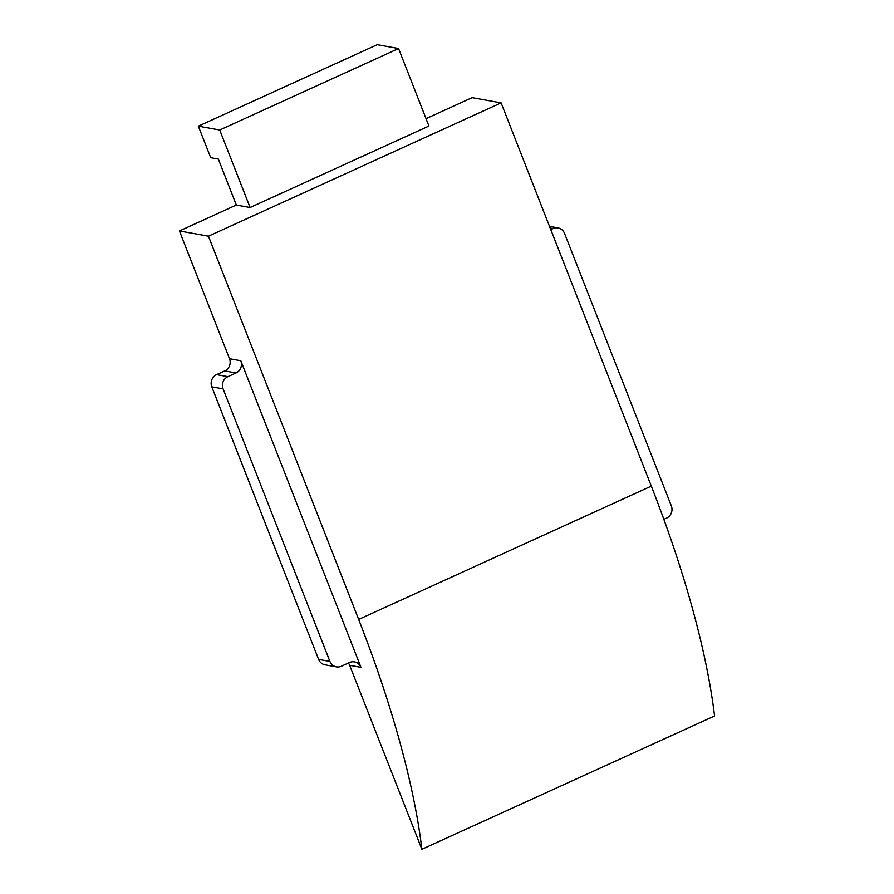 <?xml version="1.0" encoding="UTF-8"?>
<svg xmlns="http://www.w3.org/2000/svg" width="894" height="894" viewBox="0 0 894 894"><rect width="100%" height="100%" fill="white"/><g stroke="black" fill="none" stroke-linecap="round" stroke-linejoin="round"><path stroke-width="1.34" d="M426.036 118.645L472.11 97.658L501.109 102.877L651.313 486.124A418.638 116.913 -114.5 0 1 714.552 715.993L421.89 849.3L349.666 665.315A9.298 8.772 100.2 0 0 348.381 663.046M428.941 126.043L398.568 48.544L219.723 130.01L250.096 207.52L428.941 126.043M250.096 207.52L236.351 205.039L218.337 159.054L210.705 157.679L198.345 126.166L377.201 44.7L398.568 48.544M198.345 126.166L219.723 130.01M329.908 661.426A9.298 8.772 100.2 0 0 336.39 666.879L325.092 664.845A9.298 8.772 -79.8 0 1 318.61 659.392L329.908 661.426L223.098 388.89L211.8 386.856L318.61 659.392M211.8 386.856A9.298 8.772 -79.8 0 1 216.594 374.642L224.718 370.932A9.298 8.772 100.2 0 0 229.512 358.717L240.81 360.751A9.298 8.772 -79.8 0 1 236.016 372.966L224.718 370.932M236.351 205.039L179.448 230.965L229.512 358.717M336.39 666.879A9.298 8.772 100.2 0 0 341.374 666.242L349.498 662.532A9.298 8.772 -79.8 0 1 360.964 667.349L240.81 360.751M421.89 849.3A418.638 116.913 -114.5 0 0 358.65 619.43L651.313 486.124M179.448 230.965L208.458 236.184L358.65 619.43M208.458 236.184L501.109 102.877M216.594 374.642L227.892 376.665L236.016 372.966M227.892 376.665A9.298 8.772 100.2 0 0 223.098 388.89M663.84 519.347L666.544 518.118A9.298 8.772 100.2 0 0 671.338 505.892L564.527 233.368A9.298 8.772 100.2 0 0 553.062 228.551L550.771 229.59M360.964 667.349L349.666 665.315M553.062 228.551L550.156 228.026M549.508 226.372L558.046 227.914"/></g></svg>
